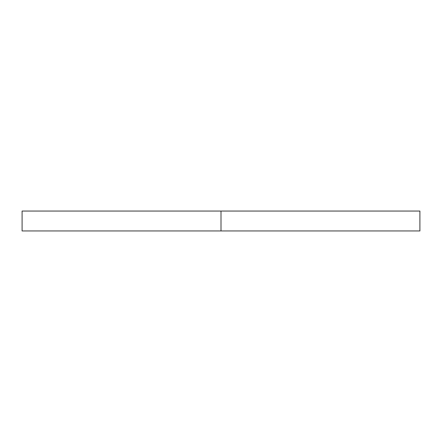 <?xml version="1.0" encoding="UTF-8"?>
<svg xmlns="http://www.w3.org/2000/svg" width="442" height="442" viewBox="0 0 442 442"><rect width="100%" height="100%" fill="white"/><g stroke="black" fill="none" stroke-linecap="round" stroke-linejoin="round"><path stroke-width="0.66" d="M419.9 211.055L22.1 211.055L221 211.055L221 230.945L22.1 230.945L419.9 230.945L419.9 211.055L221 211.055L221 230.945L419.9 230.945M22.1 230.945L22.1 211.055"/></g></svg>
